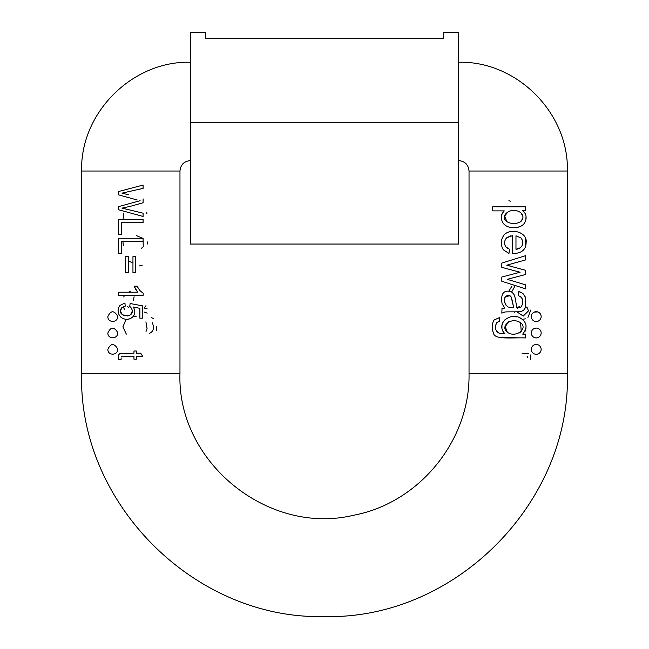 <?xml version="1.0" encoding="UTF-8"?>
<svg xmlns="http://www.w3.org/2000/svg" width="649" height="649" viewBox="0 0 649 649"><rect width="100%" height="100%" fill="white"/><g stroke="black" fill="none" stroke-linecap="round" stroke-linejoin="round"><path stroke-width="0.97" d="M458.608 122.466L458.608 244.04L190.392 244.04L190.392 122.466L458.608 122.466L458.608 32.45L443.705 32.45L443.705 38.413L205.295 38.413L443.705 38.413M190.392 122.466L190.392 32.45L205.295 32.45L205.295 38.413M190.392 62.247C132.274 60.755 80.119 112.902 81.62 171.028L81.62 373.67C78.278 503.454 194.716 619.9 324.5 616.55C454.284 619.9 570.722 503.454 567.38 373.67L469.032 373.67C470.257 440.306 419.311 502.886 353.81 515.201C267.964 536.033 176.982 461.974 179.968 373.67L81.62 373.67M107.848 349.381C110.728 343.151 113.997 342.972 117.647 348.829C118.418 355.62 107.677 356.066 107.848 349.381M107.848 316.607C110.728 310.376 113.997 310.19 117.647 316.047C118.418 322.837 107.677 323.291 107.848 316.607M107.848 332.994C110.728 326.763 113.997 326.577 117.647 332.434C118.418 339.232 107.677 339.678 107.848 332.994M135.657 289.332L137.734 292.204L134.1 286.152L135.657 289.332M139.9 290.59L137.02 286.152L139.9 290.59L143.186 293.275L143.186 295.238L118.499 295.238L118.499 292.204L137.734 292.204M120.56 310.839L121.728 307.804L124.34 306.344M133.353 307.147L133.256 307.009C135.511 310.847 135.284 314.221 132.566 317.118C128.964 319.989 125.135 320.079 121.063 317.385C117.485 313.629 117.12 309.646 119.96 305.419L124.941 302.986L125.208 306.166L121.728 307.804C114.557 316.607 136.631 319.673 131.471 308.218L129.751 306.369L131.471 308.218L132.047 309.849M132.104 311.569L130.627 314.684L127.78 316.031M125.03 315.99L122.199 314.603M121.679 314.059L120.56 310.928M134.749 312.64L134.805 311.731M126.596 319.34L129.751 318.886L131.934 317.686M118.118 309.93L118.24 312.729M137.231 200.014L118.499 194.838L118.499 191.544L143.088 185.07L143.088 188.38L122.426 193.037M121.939 193.118L128.762 194.854M121.939 208.151L130.636 206.252L121.939 208.151L127.285 209.367L121.939 208.151M140.119 200.728L137.231 201.498L140.119 200.728M119.1 354.37L118.402 355.871L118.532 359.627C117.972 356.082 118.516 354.062 120.154 353.575L133.962 353.202L133.962 351.004L136.314 351.004L136.314 353.202L140.719 353.202L142.537 356.179L136.314 356.179L136.314 359.197L133.962 359.197L133.962 356.179L121.89 356.342L121.298 356.853L121.89 356.342M126.977 353.202L120.154 353.575M121.087 357.883L121.201 359.197L118.532 359.627M458.608 62.247C516.726 60.755 568.881 112.902 567.38 171.028L567.38 373.67M525.649 306.677L526.355 307.042M537.761 311.926L534.257 312.104M536.017 328.078L534.257 328.491M510.698 235.822L506.674 237.818C504.249 240.552 503.94 243.513 505.749 246.717L507.68 248.413M501.32 244.024L501.304 241.866M509.627 231.742L515.744 231.458M521.496 233.437L524.335 236.309M525.252 238.037L525.698 245.825M492.567 330.568L492.185 326.471M498.456 321.588L496.623 322.796C494.36 327.664 495.406 331.217 499.762 333.448L504.93 333.748C495.244 323.827 509.838 312.12 520.1 317.864C527.012 322.123 527.88 327.542 522.696 334.13L525.568 334.13L525.568 337.91L499.949 337.569M502.975 331.452L501.937 328.564L501.961 325.149L503.089 321.888M505.019 319.608L508.646 317.499M512.832 316.639L516.839 316.874M525.99 325.457L525.966 328.71L525.049 331.371M524.481 295.287L525.26 297.007L525.382 307.512L523.589 310.36L520.847 311.625C517.253 312.072 505.401 311.625 504.671 312.096L501.815 313.134L502.018 308.754M503.316 308.291L504.744 308.04L502.058 303.659C500.525 293.656 503.592 289.665 511.258 291.685L513.57 293.802L514.9 296.747L516.888 307.699C519.476 307.788 520.977 307.407 521.407 306.563C524.051 301.185 522.997 297.526 518.251 295.587L518.786 291.588L521.252 292.391M514.016 294.532L514.389 295.295M520.579 307.204L521.407 306.563M522.656 300.122L521.293 297.08M518.786 291.588L522.867 293.389L525.26 297.007L525.382 307.512L524.481 309.346M520.847 311.625L516.766 311.836M504.671 312.096L503.218 312.485M525.568 259.908L506.755 265.19L525.568 270.284L525.568 274.495L507.25 279.321L525.568 284.846L525.568 288.829L501.815 281.277L501.815 277.018L520.084 272.239L501.815 267.356L501.815 263.08L525.568 255.682L525.568 259.908L516.158 262.553M526.023 216.174L525.86 219.824M520.117 226.558L517.123 227.466M501.312 218.04L502.123 213.553L504.273 210.884L492.721 210.884L492.721 206.788L525.568 206.788L525.568 210.511L522.477 210.511L525.195 213.505C526.599 216.612 526.371 219.776 524.53 222.988C520.417 229.624 506.244 229.17 502.829 222.566C501.036 219.427 500.801 216.425 502.123 213.553M153.415 318.529L151.542 317.686M152.377 322.796C154.478 328.151 153.432 331.704 149.238 333.448L149.838 333.262M146.025 331.452L147.063 328.564L145.911 321.888M136.168 316.639L132.907 316.761M125.987 319.714L122.904 326.812L126.304 334.13M156.433 330.568L156.815 326.479M147.185 308.859L144.256 308.04L145.116 306.945M145.165 306.872L145.928 305.72M134.1 296.747L133.653 299.165M133.653 299.173L133.499 300.39M128.421 307.204L127.593 306.563M130.214 291.588L129.029 291.896M124.551 295.238L123.74 297.007M123.618 307.512L124.008 308.429M124.016 308.462L124.519 309.33M144.329 312.096L147.185 313.134M128.315 261.279L132.842 262.553M142.245 265.19L139.194 265.968M143.088 238.678L143.251 246.717L141.328 248.405M147.68 244.024L147.696 241.882M122.945 241.509L123.302 245.825M136.339 235.571L142.764 238.28M123.805 213.505L123.042 219.321M146.877 213.553L146.398 212.75M530.468 359.627L530.265 354.922M528.846 353.575L522.023 353.202M527.11 356.342L527.913 357.883L527.702 356.853M510.617 201.182L508.881 200.728M526.363 307.05L527.272 307.804L528.44 310.863M528.44 310.928L523.24 316.087L516.937 311.836M517.529 308.218L519.249 306.369M514.195 311.836L514.251 312.656M522.567 319.332L525.349 318.829M527.937 317.385L530.882 309.922M511.566 291.872L512.199 291.085M512.215 291.068L514.9 286.152M511.98 286.152L509.1 290.59M508.702 321.799L505.198 326.577L507.283 332.174C515.379 338.462 528.635 328.743 520.587 322.731C510.974 316.387 499.835 326.552 507.283 332.174M525.568 337.91C511.404 337.456 494.278 339.898 493.524 333.124C491.561 328.467 491.747 324.094 494.092 319.998L499.844 317.434L499.268 321.417L496.623 322.796C494.522 328.151 495.568 331.704 499.762 333.448M519.054 333.107L520.603 332.069M521.228 331.436L520.587 322.731M505.985 305.168L508.232 307.042L513.732 307.699L512.012 299.741M513.732 307.699L511.161 296.942M507.834 295.263L505.506 296.496L510.098 295.814L511.412 297.429L510.098 295.814L508.143 295.246M508.232 307.042C504.427 304.17 503.519 300.657 505.506 296.496L504.76 297.818M504.435 299.838L505.173 303.789M501.815 308.859L504.744 308.04L502.058 303.659M514.9 296.747L515.501 300.39M506.755 265.19L511.655 266.439M518.851 248.672L520.466 247.748C523.41 244.616 523.565 241.347 520.936 237.923L515.971 235.798L515.971 249.289L517.464 249.07M515.971 249.289L520.466 247.748C523.402 244.608 523.556 241.339 520.936 237.923L515.971 235.798M505.749 246.717L509.465 249.248L508.954 253.475L503.291 249.768C500.249 244.324 500.655 239.213 504.492 234.443C511.801 227.71 527.734 232.577 526.104 242.621C526.063 249.76 521.577 253.41 512.661 253.589L512.661 235.571L506.674 237.818C504.249 240.633 503.94 243.602 505.749 246.717M508.508 211.331L504.671 215.987L506.853 221.633C511.363 224.213 515.971 224.23 520.685 221.674L522.818 218.348M520.668 212.621L520.539 212.515C511.014 206.033 498.927 216.028 506.853 221.633M522.916 216.539L521.09 213.01M520.685 221.674C523.751 218.713 523.702 215.655 520.539 212.515M541.152 332.994A4.916 4.916 0 0 0 536.236 328.078A4.916 4.916 0 0 0 531.32 332.994A4.916 4.916 0 0 0 536.236 337.91A4.916 4.916 0 0 0 541.152 332.994M541.152 316.607A4.916 4.916 0 0 0 536.236 311.682A4.916 4.916 0 0 0 531.32 316.607A4.916 4.916 0 0 0 536.236 321.523A4.916 4.916 0 0 0 541.152 316.607M541.152 349.381A4.916 4.916 0 0 0 536.236 344.465A4.916 4.916 0 0 0 531.32 349.381A4.916 4.916 0 0 0 536.236 354.297A4.916 4.916 0 0 0 541.152 349.381M128.315 272.75L125.492 272.75L125.492 256.639L128.315 256.639L128.315 272.75M135.771 272.75L132.956 272.75L132.956 256.639L135.771 256.639L135.771 272.75M118.499 253.532L118.499 238.28L143.088 238.28L143.088 241.509L121.404 241.509L121.404 253.532L118.499 253.532M118.499 234.573L118.499 219.321L143.088 219.321L143.088 222.55L121.404 222.55L121.404 234.573L118.499 234.573M143.088 198.862L143.088 202.764L130.636 206.252M127.285 209.367L143.088 213.197L143.088 216.442L118.499 209.749L118.499 206.633L137.231 201.498M129.751 306.369L130.125 303.521L142.756 305.914L142.756 318.18L139.868 318.18L139.868 308.34L133.256 307.009M134.1 286.152L137.02 286.152M81.62 171.028L179.968 171.028L179.968 373.67M567.38 171.028L469.032 171.028L469.032 373.67M469.032 171.028C468.416 164.692 464.944 161.212 458.608 160.595M190.392 160.595C184.056 161.212 180.584 164.692 179.968 171.028"/></g></svg>
